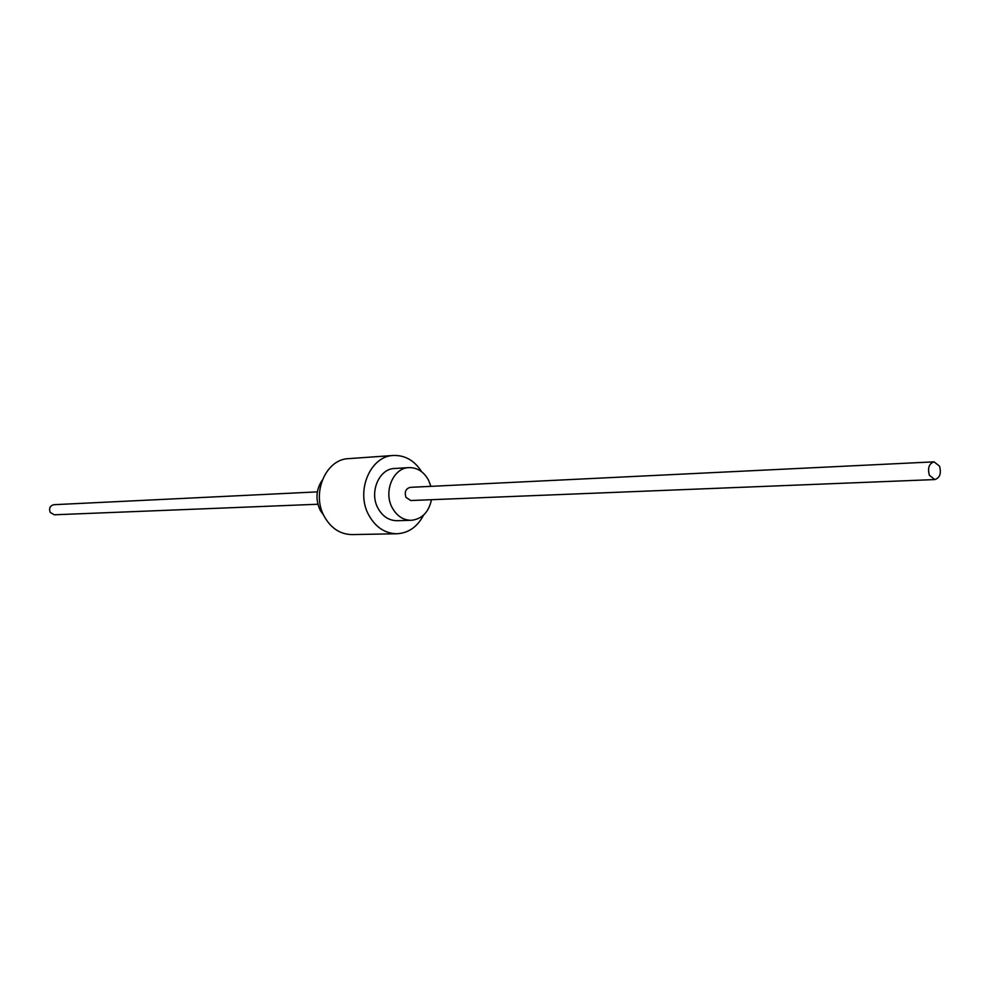 <?xml version="1.0" encoding="UTF-8"?>
<svg xmlns="http://www.w3.org/2000/svg" width="990" height="990" viewBox="0 0 990 990"><rect width="100%" height="100%" fill="white"/><g stroke="black" fill="none" stroke-linecap="round" stroke-linejoin="round"><path stroke-width="1.49" d="M322.208 480.237C315.971 489.642 315.327 499.69 320.253 510.357L323.767 515.406M430.897 486.35L428.583 480.261C423.868 471.71 417.31 467.49 408.907 467.614C393.24 467.8 383.217 491.745 392.25 507.783C396.866 516.025 403.19 520.196 411.246 520.307C421.938 519.144 428.682 512.275 431.492 499.703M408.907 467.614L394.602 468.493C379.009 468.691 369.035 492.401 378.019 508.291C382.61 516.446 388.909 520.579 396.916 520.691L411.246 520.307M421.666 471.747C414.501 460.548 405.096 455.128 393.463 455.474L348.616 458.642C325.735 459.113 311.12 493.552 324.374 516.607C331.081 528.363 340.288 534.353 351.982 534.588L396.928 533.759C408.548 533.078 417.433 526.841 423.596 515.06M393.463 455.474C370.211 455.945 355.361 491.448 368.849 515.221C375.68 527.336 385.048 533.523 396.928 533.759M934.053 461.847L410.207 487.352C405.702 488.689 404.291 492.03 405.987 497.388L410.788 500.532L934.832 479.568C939.906 477.848 941.465 473.368 939.522 466.142L934.053 461.847C929.004 463.592 927.444 468.072 929.4 475.299L934.832 479.568M317.344 491.882L53.844 504.702C49.995 505.742 48.782 508.303 50.205 512.399L54.289 514.788L317.889 504.244"/></g></svg>
